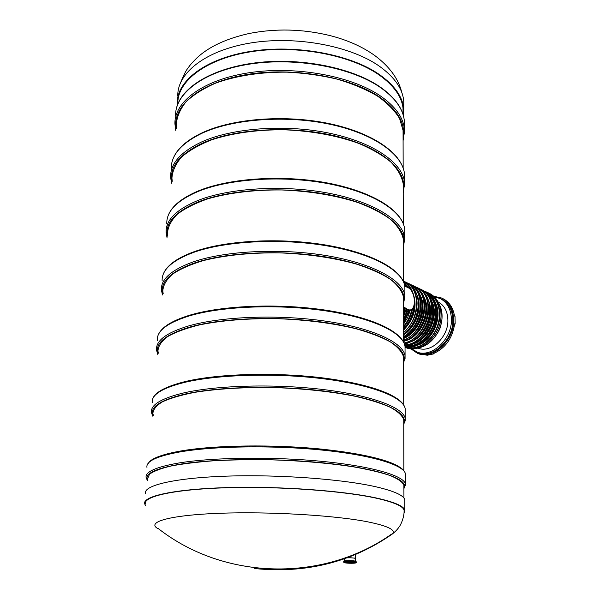 <?xml version="1.0" encoding="UTF-8"?>
<svg xmlns="http://www.w3.org/2000/svg" width="600" height="600" viewBox="0 0 600 600"><rect width="100%" height="100%" fill="white"/><g stroke="black" fill="none" stroke-linecap="round" stroke-linejoin="round"><path stroke-width="0.9" d="M147.608 478.8L149.49 474.217C153.555 471.24 160.688 468.518 170.887 466.05C182.79 463.793 197.16 462.03 214.005 460.755C231.945 459.817 250.928 459.502 270.952 459.81C301.785 460.793 329.483 463.17 354.06 466.942C368.88 469.582 380.947 472.463 390.278 475.582C397.845 478.763 402.39 481.92 403.89 485.062L403.897 486.743M403.463 300.105L403.455 296.947C402.03 291.09 397.778 285.278 390.683 279.51C381.96 273.892 370.695 268.8 356.88 264.225C333.983 257.782 308.175 253.995 279.457 252.87C250.815 252.593 225.57 255.135 203.73 260.483C190.672 264.397 180.262 268.965 172.507 274.178C166.41 279.623 163.178 285.248 162.795 291.06L163.185 293.587M403.597 359.76L403.597 357.053C402.143 352.02 397.8 347.01 390.555 342.03C381.638 337.17 370.118 332.745 355.98 328.755C332.55 323.115 306.142 319.755 276.757 318.668C247.447 318.322 221.655 320.407 199.38 324.923C186.075 328.245 175.493 332.13 167.64 336.585C161.49 341.235 158.257 346.058 157.942 351.045L158.37 353.212M177.12 117.33L177.285 118.778M403.155 167.947L403.065 130.447L399.607 118.583C394.838 110.663 387.457 103.163 377.475 96.075C366.097 89.415 352.748 83.79 337.425 79.207C321.27 75.39 304.425 73.035 286.882 72.15C260.625 71.94 235.755 75.84 215.692 83.13C203.317 88.537 193.403 94.8 185.94 101.917C180.03 109.343 176.79 117.007 176.235 124.905L176.512 128.333M404.183 311.452L408.33 310.68M403.493 312.983L404.46 310.305L403.485 309.877M404.46 310.305L403.493 313.26M410.73 348.728L417.412 353.288C432.78 360.472 454.778 340.312 453.653 319.343C453.135 309.03 449.138 301.928 441.66 298.035L433.755 296.25M454.612 324.278L455.16 324.022L454.665 323.798C452.46 338.332 445.357 348.27 433.357 353.625L433.868 353.835L433.965 353.392M455.16 324.022L455.002 316.29L454.507 316.058C453.112 307.642 449.22 301.815 442.822 298.59L441.66 298.035M433.868 353.835L427.23 355.245L417.412 353.288M411.36 348.772L417.75 352.343C432.607 359.303 453.877 339.81 452.805 319.545C452.303 309.562 448.433 302.692 441.195 298.928L434.213 296.678M417.893 348.06C430.732 353.76 448.763 336.983 447.877 319.657C447.48 311.16 444.232 305.257 438.127 301.95M416.317 351.772C431.183 358.733 452.475 339.21 451.403 318.907C450.908 308.91 447.045 302.032 439.8 298.267M345.9 562.928L344.678 562.582C344.168 561.893 355.215 562.088 355.192 562.77C353.745 563.287 350.647 563.34 345.9 562.928M347.558 557.535L355.252 558.165L355.305 554.46M355.47 558.51L355.44 558.428C353.978 557.918 351.067 557.722 346.718 557.842M403.327 242.812L403.32 239.235C401.925 232.62 397.755 226.072 390.81 219.593C382.275 213.285 371.25 207.585 357.735 202.478C335.355 195.308 310.125 191.137 282.045 189.975C254.625 189.667 228.712 192.81 207.885 198.817C195.067 203.28 184.822 208.462 177.165 214.365C171.135 220.53 167.895 226.897 167.453 233.468L167.805 236.325M172.935 170.602L173.04 171.352M403.2 187.733L403.192 183.78C401.82 176.468 397.732 169.245 390.93 162.113C382.567 155.183 371.775 148.928 358.56 143.34C336.668 135.502 311.985 130.988 284.513 129.795C257.692 129.54 232.305 133.072 211.868 139.755C199.275 144.712 189.203 150.458 181.642 156.998C175.672 163.822 172.433 170.865 171.93 178.125L172.245 181.282M145.455 503.933C143.01 496.403 174.42 489.293 226.913 487.748C279.285 486.18 343.155 490.838 376.267 498.195C393.825 502.155 403.095 506.175 404.085 510.248L404.077 511.732M145.433 505.342L144.683 503.865C142.282 496.298 173.917 489.15 226.725 487.605C279.413 486.03 343.627 490.725 376.905 498.127C394.493 502.095 403.808 506.13 404.827 510.217L403.987 513.263M145.523 493.478C143.175 485.46 174.735 477.832 227.355 476.115C279.862 474.368 343.822 479.243 376.972 487.035C394.5 491.213 403.778 495.472 404.805 499.808L404.805 501.375M404.175 511.05L404.085 511.485M403.748 421.92L403.74 419.7C402.263 415.575 397.822 411.45 390.42 407.325C381.3 403.298 369.51 399.6 355.043 396.255C331.058 391.5 304.013 388.612 273.923 387.57C243.923 387.143 217.56 388.732 194.835 392.34C181.275 395.002 170.512 398.145 162.555 401.76C156.345 405.548 153.12 409.485 152.887 413.565L153.36 415.35M403.77 105.975L403.763 101.468C402.817 89.062 394.785 77.377 379.657 66.412C351.067 46.035 296.58 35.557 251.197 42.885C205.725 50.137 177.097 73.035 177.795 95.948M178.05 99.48L178.118 99.945M403.53 116.198L403.785 109.365C402.832 97.095 394.778 85.537 379.605 74.685C350.925 54.51 296.257 44.123 250.733 51.36C205.118 58.523 176.43 81.165 177.157 103.83L177.233 105.562M403.095 114.645L403.155 109.433C402.21 97.215 394.185 85.71 379.08 74.91C350.543 54.87 296.19 44.55 250.942 51.75C205.597 58.875 177.067 81.383 177.795 103.92L177.795 104.047M147.465 480.615L146.13 477.668C144.968 471.885 155.887 466.987 178.905 462.975C213.053 457.312 273.337 456.54 322.837 461.445C372.435 466.335 403.92 475.77 405.428 484.005L405.428 485.737M146.955 467.452C145.83 461.377 156.735 456.217 179.685 451.98C213.743 445.987 273.795 445.103 323.108 450.188C372.517 455.257 403.897 465.112 405.397 473.775L405.405 475.567M147.517 479.947C144.435 473.775 155.153 468.54 179.67 464.257C215.7 458.295 281.017 457.942 331.373 463.717C381.877 469.463 409.088 479.775 403.897 488.025M180.6 451.065C212.4 445.478 266.888 444.278 314.115 448.455C361.403 452.625 395.332 461.362 402.645 469.688M404.88 290.197L404.873 286.928C403.41 271.2 374.032 254.1 328.028 246.053C282.112 237.975 226.14 240.81 193.882 252.3C172.11 260.415 161.528 269.978 162.135 280.995M404.895 299.272L404.895 295.957C403.433 280.545 373.965 263.767 327.795 255.855C281.715 247.913 225.548 250.657 193.2 261.9C171.375 269.843 160.77 279.21 161.4 290.002L162.48 294.968M403.47 302.52C408.3 286.853 382.763 268.26 335.737 258.757C288.862 249.202 228.03 251.303 193.905 263.175C170.648 271.695 160.215 281.707 162.623 293.228M405.045 349.455L405.037 346.635C403.567 333.06 373.553 318.142 326.46 310.987C279.472 303.817 222.195 306.06 189.36 315.892C167.212 322.837 156.517 331.065 157.282 340.575M405.06 358.882L405.067 356.04C403.59 342.81 373.478 328.252 326.212 321.248C279.053 314.22 221.572 316.365 188.648 325.928C166.44 332.685 155.73 340.695 156.525 349.965L157.68 354.293M397.86 335.355C385.178 323.415 350.865 312.39 308.115 308.04C265.388 303.705 218.678 306.712 190.222 315.173M403.605 361.83C408.548 348.428 382.478 332.332 334.35 323.962C286.365 315.54 224.108 317.123 189.375 327.202C165.705 334.447 155.183 343.005 157.792 352.897M404.415 125.895L404.4 121.493C403.447 109.38 395.317 97.958 380.017 87.225C351.067 67.267 295.815 56.948 249.825 64.08C203.737 71.137 174.803 93.517 175.575 115.898M176.325 122.01L176.43 122.468M404.423 134.055L404.423 129.51C403.47 117.54 395.317 106.252 379.965 95.633C350.918 75.885 295.478 65.662 249.345 72.698C203.115 79.657 174.12 101.782 174.922 123.907L175.785 130.5M403.08 138.03C405.825 123.667 397.868 109.92 379.2 96.795C349.695 76.762 292.763 66.742 246.502 74.588C200.13 82.35 172.762 105.495 175.995 127.845M413.438 294.803C411.735 288.322 408.39 283.74 403.418 281.04C408.577 283.853 411.982 288.623 413.632 295.365M403.53 328.89C409.515 322.395 413.048 314.722 414.112 305.873M412.597 308.722C411.158 315.765 408.135 321.968 403.522 327.33M403.418 281.138C406.748 283.207 409.305 286.267 411.075 290.31M403.485 281.722L409.673 288.697M410.295 310.192L407.632 317.61L403.515 324.278M411.825 309.442C410.385 315.803 407.618 321.457 403.522 326.407M409.627 310.35L403.515 323.28M407.235 287.025L403.717 282.285M404.107 283.38L406.207 286.545M403.515 322.252L408.923 310.53M407.67 310.83L403.507 320.183M404.513 284.835L405.338 286.147M405.487 311.34L403.5 316.192M406.987 310.965L403.507 318.983M404.805 311.46L403.493 314.767M426.945 292.245L428.287 292.815C435.548 296.587 439.403 303.532 439.86 313.65C440.827 333.855 420.015 353.595 405.105 347.288L405.675 347.528C420.57 354.517 442.013 334.695 441.015 314.175C440.55 304.065 436.688 297.127 429.435 293.355L426.938 292.245M435.87 303.765C442.717 317.655 432.555 340.785 417.697 345.18M428.197 293.048C438.653 297.975 442.65 314.257 436.493 328.388C430.478 342.577 415.875 351.007 405.037 346.995M437.243 311.077L437.423 313.972C437.107 325.267 432.638 334.35 424.005 341.228M425.647 291.562C432.967 295.38 436.845 302.362 437.295 312.517C436.612 324.045 432.75 333.12 425.692 339.743C419.092 345.653 412.222 348.045 405.075 346.928C419.865 350.475 438.037 331.29 437.213 312.442C436.763 302.295 432.908 295.335 425.647 291.562L424.68 291.105C431.947 294.885 435.803 301.845 436.252 312C437.025 330.397 419.722 349.335 405.045 346.688M432.105 301.905C439.095 315.862 428.775 339.353 413.768 343.695M425.317 291.907C435.173 298.86 437.842 309.9 433.32 325.013C426.78 339.472 417.33 346.53 404.978 346.2M433.493 309.09L433.71 312.285C433.365 323.76 428.79 332.94 420 339.84M421.92 289.8C429.248 293.618 433.125 300.623 433.56 310.815C433.088 331.755 417.165 346.245 404.895 345.728C419.085 346.095 434.138 327.915 433.485 310.74C433.043 300.562 429.188 293.58 421.92 289.8L420.952 289.335C428.22 293.115 432.075 300.105 432.51 310.298C433.118 327.075 418.778 344.97 404.798 345.278M419.58 288.757L420.952 289.335L419.58 288.757M428.543 300.57C435.105 314.49 425.055 337.373 410.377 341.993M421.688 290.197C442.245 300.007 428.362 344.843 404.64 344.775M429.84 308.257L429.96 310.582C429.645 321.697 425.295 330.75 416.91 337.733M418.268 288.067C425.572 291.87 429.435 298.89 429.862 309.112C429.525 318.84 426.442 327.15 420.6 334.05C415.785 339.472 410.385 342.757 404.408 343.913C417.728 341.955 430.327 324.847 429.81 309.067C429.39 298.853 425.535 291.847 418.268 288.067L417.09 287.505C424.365 291.293 428.213 298.298 428.632 308.535C429.112 323.918 417.173 340.688 404.145 343.222M415.71 286.928L417.09 287.505L415.71 286.928M424.463 298.125C431.745 312.233 421.11 336.442 405.81 340.673M416.933 287.707C437.317 295.702 427.38 339.082 404.018 342.915M425.888 305.07L426.173 308.865C425.768 320.7 420.998 330.075 411.885 337.005M403.56 341.498C415.815 337.733 426.315 321.78 425.918 307.298C425.498 297.03 421.658 290.01 414.382 286.222L413.393 285.757C420.668 289.538 424.507 296.572 424.92 306.84C423.915 323.04 416.79 334.335 403.56 340.725M420.6 296.22C427.635 309.757 418.222 333.105 403.553 338.498M413.933 286.515C431.783 294.81 424.605 332.97 403.553 340.118M422.033 303.045L422.355 307.132C421.912 319.14 417.053 328.62 407.775 335.565M403.553 338.228C415.192 331.043 421.365 320.145 422.077 305.55C421.68 295.245 417.84 288.202 410.558 284.415L409.56 283.935C416.842 287.73 420.683 294.78 421.08 305.093C420.457 319.132 414.615 329.85 403.545 337.237M408.15 283.35L409.56 283.935L408.15 283.343M416.933 294.817C422.85 307.072 416.1 327.345 403.545 334.868M410.197 284.752C426.33 292.493 422.22 326.257 403.545 336.562M418.298 302.093L418.507 305.385C418.095 317.062 413.445 326.43 404.543 333.48M403.545 334.207C412.972 326.452 417.893 316.327 418.312 303.832C417.923 293.49 414.082 286.425 406.8 282.63L405.592 282.06C412.875 285.855 416.715 292.928 417.097 303.278C416.76 315.097 412.237 324.907 403.537 332.722M404.175 281.468L405.592 282.06L404.175 281.46M412.755 292.35C417.697 305.805 414.623 318.435 403.53 330.225M405.368 282.233C420.915 288.487 420.075 319.14 403.537 332.25M414.615 303.308L414.615 303.623C414.375 313.68 410.685 322.275 403.53 329.415M412.89 293.468C411.053 287.88 407.888 283.89 403.418 281.505M404.783 286.207L407.625 287.43C416.505 291.053 416.678 313.8 407.707 309.368L403.478 306.855M403.485 309.548L405.495 309.038L403.478 307.71M404.745 285.983L405.772 286.56M404.482 310.59L407.362 309.87L405.495 309.038L405.84 308.543M407.91 310.785L410.1 310.237L407.362 309.87L407.707 309.368M438.87 303.517C440.888 307.043 441.945 311.115 442.043 315.75C442.545 329.858 431.618 345.18 419.55 347.543M356.145 561.653L356.138 562.485C356.722 562.793 355.92 563.033 353.715 563.213C348 563.572 340.358 562.493 346.14 562.132C351.923 561.773 359.535 562.868 353.692 563.213L344.377 562.77L343.74 562.268L345.96 561.817C351.21 561.66 354.6 561.885 356.138 562.485L356.138 562.537M355.808 561.412C355.02 560.775 351.803 560.52 346.163 560.662L344.108 561.165M343.763 561.338C343.215 561.075 344.01 560.85 346.14 560.662L355.185 561.023L356.145 561.607C354.615 561 351.225 560.775 345.975 560.925L343.755 561.382L343.748 562.222M404.715 233.272L404.707 229.59C403.268 211.897 374.498 192.81 329.528 183.945C284.647 175.058 229.905 178.417 198.21 191.422C176.812 200.603 166.335 211.388 166.792 223.778M167.22 218.79C169.613 207.907 180.067 198.577 198.6 190.815C230.295 177.817 284.782 174.488 329.475 183.368C374.205 192.27 403.095 211.163 404.707 229.59L404.73 238.267C403.29 220.86 374.43 202.065 329.303 193.32C284.265 184.553 229.343 187.837 197.558 200.618C176.1 209.64 165.608 220.245 166.087 232.433L167.085 237.983M167.843 223.5L168.09 225.577M403.312 235.26L403.658 233.468M403.335 245.535C408.06 227.798 383.032 206.925 337.065 196.395C291.24 185.812 231.78 188.392 198.248 201.885C175.38 211.567 165.053 222.907 167.257 235.913M404.565 178.545L404.55 174.488C403.125 154.98 374.947 134.085 330.96 124.493C287.062 114.863 233.513 118.71 202.358 133.087C181.312 143.235 170.955 155.137 171.27 168.788M404.572 186.998L404.572 182.828C403.147 163.59 374.88 142.958 330.743 133.47C286.702 123.953 232.965 127.725 201.728 141.9C180.63 151.905 170.257 163.642 170.595 177.105L171.517 183.203M403.207 190.748C407.827 171.105 383.295 148.155 338.34 136.695C293.52 125.175 235.365 128.19 202.403 143.167C179.917 153.9 169.688 166.455 171.712 180.833M157.417 528.36C146.7 521.88 170.047 515.138 219.42 513.293C268.627 511.403 333.855 515.257 366.93 521.678C387.982 525.908 396.412 530.048 392.22 534.097L390.285 535.433M405.225 411.195L405.217 408.862C403.725 397.635 373.05 385.125 324.825 378.96C276.697 372.78 218.07 374.385 184.635 382.388C162.09 388.043 151.29 394.808 152.227 402.675M405.24 420.975L405.24 418.665C403.748 407.827 372.968 395.707 324.562 389.7C276.263 383.685 217.417 385.178 183.885 392.88C161.28 398.332 150.465 404.857 151.433 412.463L152.678 416.123M400.56 401.603C390.375 391.237 356.077 381.067 311.062 376.665C266.077 372.263 215.618 374.4 185.52 381.57M403.748 423.607C408.81 412.673 382.185 399.33 332.895 392.205C283.755 385.05 220.005 386.04 184.627 394.162C160.545 399.998 149.925 406.972 152.76 415.088M401.76 92.422C398.408 78.578 389.19 66.12 374.1 55.05C361.688 46.365 346.875 39.848 329.663 35.498C302.505 28.935 275.61 28.282 248.97 33.525C226.29 38.648 209.032 46.68 197.212 57.637C189.42 65.37 189.847 65.648 187.417 68.865C186.023 70.523 183.9 74.745 181.05 81.517M403.928 498.06L403.89 485.062M403.86 470.543L403.74 419.7M403.71 404.88L403.597 357.053M403.56 341.94L403.455 296.947M403.418 281.572L403.32 239.235M403.283 223.62L403.192 183.78M403.028 114.427L403.013 108.038M403.905 488.73L405.428 484.005L405.397 473.775C403.155 463.522 372.038 454.59 322.95 449.265C273.96 444.195 214.312 445.072 180.375 451.058C164.43 453.938 154.192 457.403 149.67 461.46L147.15 465.105M162.51 276.585C164.835 266.805 175.44 258.487 194.333 251.625C226.567 240.142 282.255 237.345 327.96 245.407C373.695 253.522 403.17 270.322 404.873 286.928L404.895 295.957L403.47 304.32M157.605 336.795C159.84 328.23 170.602 321.015 189.877 315.15C222.675 305.325 279.63 303.105 326.377 310.267C373.155 317.528 403.222 331.995 405.037 346.635L405.067 356.04L403.612 363.278M176.085 109.905C179.985 88.095 211.2 68.287 255.93 62.797C300.638 57.293 352.065 67.672 379.8 86.73C395.19 97.493 403.395 109.08 404.4 121.493L404.423 129.51L403.088 140.775M429.435 293.355C436.725 297.15 440.595 304.103 441.06 314.212C442.058 334.718 420.645 354.525 405.675 347.528M406.8 282.63C414.12 286.447 417.975 293.535 418.357 303.877C417.623 316.957 412.688 327.09 403.545 334.26M409.043 310.5L403.515 322.425M407.287 287.055L403.71 282.263M414.248 305.392C413.287 314.483 409.71 322.358 403.53 329.017M410.558 284.415C417.9 288.248 421.763 295.312 422.16 305.625C422.1 313.335 419.857 320.565 415.44 327.322C411.592 332.67 407.625 336.33 403.553 338.288M413.393 285.757L411.945 285.15M414.382 286.222C421.717 290.055 425.588 297.097 425.993 307.373C425.888 315.983 423.18 323.843 417.893 330.938C413.752 336.142 408.975 339.675 403.56 341.535M410.1 310.237C417.525 309.09 415.05 290.243 407.46 287.138L404.737 285.938M438.78 303.315C442.32 309.615 443.01 316.942 440.842 325.29C439.995 331.433 430.425 345.788 419.332 347.618M344.52 558.638L344.483 560.85M355.47 558.465L355.44 561.082M403.342 247.68L404.73 238.267M171.743 163.275C174.188 151.373 184.5 141.127 202.695 132.54C233.858 118.163 287.19 114.36 330.923 123.975C374.692 133.59 403.005 154.365 404.55 174.488L404.572 182.828L403.215 193.208M158.085 528.412C223.942 580.23 322.957 582.653 391.567 534.12M254.625 568.537C305.895 573.705 351.757 562.222 392.22 534.097C395.355 531.615 397.702 529.155 399.27 526.717C400.072 526.065 404.49 517.688 404.085 510.248M404.827 510.217L404.805 499.808M152.49 399.585C154.17 392.632 165.083 386.625 185.235 381.555C218.587 373.56 276.862 371.978 324.705 378.15C372.608 384.48 403.23 396.338 405.217 408.862L405.24 418.665L403.755 424.688M403.763 101.468L403.785 109.365"/></g></svg>
